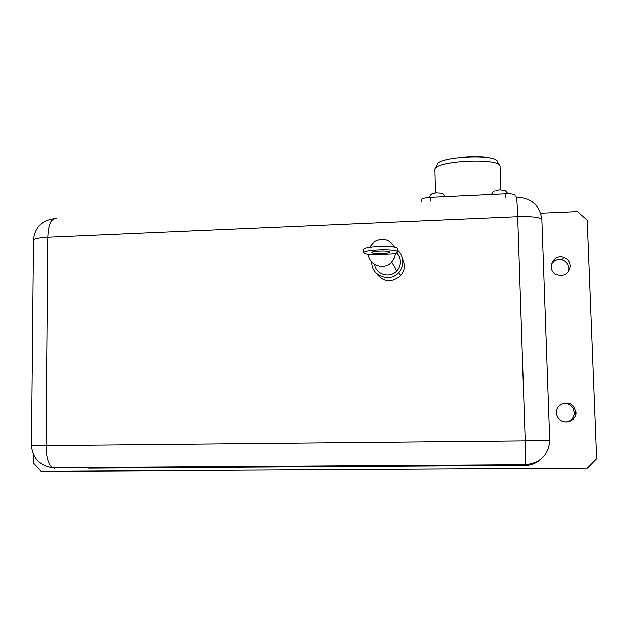 <?xml version="1.0" encoding="UTF-8"?>
<svg xmlns="http://www.w3.org/2000/svg" width="628" height="628" viewBox="0 0 628 628"><rect width="100%" height="100%" fill="white"/><g stroke="black" fill="none" stroke-linecap="round" stroke-linejoin="round"><path stroke-width="0.94" d="M372.004 254.803C366.823 254.419 364.154 253.751 363.997 252.801C363.267 249.552 398.364 248.688 397.406 251.985C397.281 252.746 395.397 253.437 391.739 254.034L372.004 254.803M397.406 251.954L397.328 248.641C398.285 245.281 363.204 246.16 363.926 249.465L363.926 249.536M381.463 253.767C375.638 253.893 372.412 253.516 371.776 252.644C371.399 250.91 390.098 250.446 389.596 252.205C389.132 252.99 386.424 253.508 381.463 253.767M395.522 253.202L394.415 257.935L391.707 262.009C384.273 270.472 368.871 265.44 368.236 254.419M369.382 247.424L374.673 241.38C383.143 237.392 389.737 239.346 394.439 247.244M396.441 252.856C398.89 255.266 400.177 258.202 400.311 261.648C400.334 265.181 399.125 268.266 396.692 270.896C389.862 278.636 375.74 274.444 374.555 264.388M397.367 250.172C400.876 253.139 402.736 256.938 402.94 261.546C402.972 265.644 401.614 269.255 398.866 272.371C390.004 283.032 370.905 275.747 371.792 262.159M402.195 257.205L404.652 265.04C404.683 269.051 403.357 272.583 400.664 275.629C391.205 283.118 382.923 282.137 375.811 272.685M566.221 422.032C571.472 420.98 574.228 417.832 574.479 412.588L573.191 408.208C570.656 404.424 567.139 402.878 562.633 403.576M568.489 271.783L569.023 268.415C568.63 264.255 566.401 261.46 562.35 260.023C557.719 258.971 554.061 260.337 551.384 264.137M540.669 213.19L577.407 211.565L587.141 220.13L596.6 458.785L587.368 468.221L41.165 471.361L33.166 462.812L33.253 454.162M575.931 412.368C576.81 422.385 561.149 425.674 557.319 416.317C551.855 405.821 569.023 397.453 574.62 407.917L575.931 412.368M570.373 265.919C568.984 273.957 564.25 276.799 556.18 274.444C546.077 269.742 553.025 253.767 563.591 257.401C567.712 258.862 569.973 261.695 570.373 265.919M540.096 459.837C535.857 463.503 530.895 465.395 525.196 465.497L89.16 468.205L84.152 467.562M515.101 195.347L515.101 195.253C514.434 194.146 511.161 193.675 505.289 193.848L430.588 197.373C424.873 197.749 421.765 198.511 421.27 199.657L421.286 199.751M499.48 165.219L497.541 161.812C497.4 153.311 435.808 156.615 437.017 164.96L435.408 168.312M500.767 189.939L498.397 190.048M435.746 192.882L440.613 193.165M435.385 193L434.788 169.615C433.375 160.776 500.021 157.236 500.076 166.263L500.108 166.648M56.614 218.607C51.527 217.539 48.646 223.733 47.979 237.196L517.7 216.66C517.166 202.232 516.663 195.732 516.2 197.168M541.846 219.847L541.846 219.667C540.198 217.272 532.152 216.268 517.7 216.66L525.204 440.856L549.696 440.306L541.846 219.667C539.845 205.38 531.398 197.875 516.514 197.153M525.149 465.458L525.204 440.856L46.205 445.605C46.394 457.066 48.474 464.453 52.462 467.766L54.746 468.378M53.568 218.709C41.291 220.86 34.595 227.995 33.465 240.116L31.447 445.582L46.205 445.605L47.979 237.196C39.289 237.651 34.454 238.624 33.465 240.116L33.457 240.595M430.682 201.156L430.588 197.373M505.414 197.671L505.289 193.848M431.389 197.333L442.567 196.807M495.194 194.319L504.347 193.887M363.997 252.801L363.926 249.465M396.692 270.896L391.707 262.009M400.664 275.629L398.866 272.371M549.696 440.306C548.652 454.9 540.535 463.056 525.353 464.775L52.462 467.766C39.595 465.552 32.593 458.157 31.447 445.582M421.325 201.588L421.27 199.657M515.164 197.216L515.101 195.253M432.386 193.848C431.585 193.605 430.478 194.813 429.073 197.467M433.406 193.518L435.746 192.953M441.767 193.448C442.371 193 443.541 194.076 445.283 196.682M494.778 191.085C494.15 190.739 493.043 191.878 491.457 194.499M495.908 190.692L498.373 190.127M500.783 190.009L503.256 190.355M504.308 190.582C505.085 190.268 506.27 191.336 507.871 193.793M500.861 190.009L500.108 166.459M573.191 408.208L574.62 407.917M562.35 260.023L563.591 257.401"/></g></svg>
